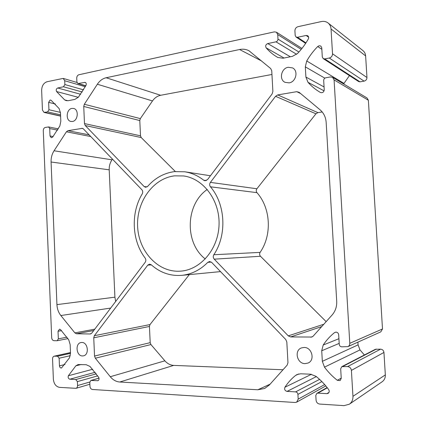<?xml version="1.0" encoding="UTF-8"?>
<svg xmlns="http://www.w3.org/2000/svg" width="427" height="427" viewBox="0 0 427 427"><rect width="100%" height="100%" fill="white"/><g stroke="black" fill="none" stroke-linecap="round" stroke-linejoin="round"><path stroke-width="0.64" d="M203.727 180.231C197.925 175.678 191.606 172.86 184.768 171.787L174.403 171.622C163.984 173.063 155.06 177.984 147.641 186.396L145.57 187.282L144.166 186.572L85.245 125.538L84.482 123.59L83.74 106.456L84.327 104.268L97.356 84.236C99.704 80.724 102.629 78.563 106.136 77.746L239.595 49.521C242.936 48.838 246.064 49.254 248.978 50.76L270.681 68.528L271.737 70.754L272.89 91.405L272.095 93.977L207.538 179.602L204.955 180.765L203.727 180.231L206.284 180.594M174.611 175.849L183.642 175.961C203.449 178.582 219.852 200.348 219.056 224.581C218.469 248.824 200.861 269.624 180.936 271.113L179.281 271.214C157.414 272.09 138.594 251.007 137.617 226.459C136.341 201.928 152.983 178.358 174.611 175.849M288.22 67.269L292.607 67.925C298.633 70.823 295.991 82.021 289.106 82.875L285.055 82.336C278.81 79.673 281.196 68.256 288.22 67.269M304.104 347.45C311.982 347.194 315.302 360.297 308.022 363.057L305.022 363.633C296.941 363.745 293.979 350.327 301.515 347.893L304.104 347.45M81.872 342.465C87.957 342.23 89.51 354.794 83.511 355.835L82.448 355.942C76.3 356.065 74.912 343.452 80.959 342.55L81.872 342.465M71.917 108.399L73.599 108.437C79.075 109.403 78.082 120.836 72.478 121.476L70.935 121.455C65.416 120.601 66.276 109.147 71.917 108.399M207.794 262.343L209.577 261.511L211.664 262.392L285.732 339.481L286.816 341.979L287.969 362.683L287.152 365.144L269.362 384.989L264.66 388.485L257.828 389.771L119.768 382.016C116.149 381.733 112.99 379.971 110.289 376.721L95.322 358.205L94.538 356.049L93.748 337.816L94.351 335.702L147.763 265.13L149.551 264.132L151.243 264.777C160.157 272.688 170.352 276.21 181.822 275.34C191.558 274.326 200.215 269.992 207.794 262.343L211.338 262.093M50.119 100.019L48.641 102.373L48.94 109.739L47.573 111.895L44.045 112.434L42.444 110.049L41.649 90.444C41.803 85.854 43.607 82.95 47.066 81.733L63.217 78.403L64.717 80.74L64.877 84.551L63.474 86.772L57.698 87.989C56.273 88.72 55.894 89.9 56.556 91.527L64.653 99.897L66.249 100.655L68.277 100.703L74.88 99.395L78.44 97.153L85.992 85.389C86.51 83.916 86.227 82.902 85.144 82.347L77.927 83.575L76.897 81.989L76.732 78.136C76.796 76.358 77.511 75.232 78.888 74.752L274.358 31.87L276.424 32.206L277.726 34.571L277.977 39.113C277.929 40.517 277.262 41.419 275.986 41.83L267.756 43.57C265.727 44.509 265.194 45.935 266.149 47.84C269.474 51.704 273.344 54.902 277.763 57.442L282.952 58.232L292.399 56.364L297.496 53.508C301.665 49.212 305.262 44.392 308.278 39.06C308.918 37.699 308.742 36.605 307.755 35.767L306.111 35.457L297.496 37.282L296.039 37.026L295.18 35.441L294.918 30.845C294.993 28.716 296.018 27.328 297.993 26.682L321.36 21.558C323.901 21.04 326.132 21.515 328.059 22.978C329.857 24.456 330.85 26.458 331.042 28.993L332.521 53.807C332.441 56.006 331.363 57.41 329.286 58.024L324.712 58.894L323.212 58.622L322.3 56.978L321.761 47.781L320.826 46.047L319.156 45.732L317.736 46.516C313.434 50.882 309.767 55.702 306.741 60.97L305.31 66.847L305.903 77.047L307.979 82.288C311.55 86.355 315.702 89.75 320.431 92.478L320.512 92.52C322.647 93.043 323.885 92.12 324.232 89.761L323.687 80.522C323.741 79.07 324.456 78.152 325.828 77.762L330.413 76.951L332.585 77.33L334.079 79.902L349.788 343.319C349.814 344.872 349.174 345.982 347.866 346.644L341.733 346.825C340.303 346.649 339.47 345.817 339.246 344.338L338.68 334.789C338.435 333.188 337.538 332.297 335.996 332.121L334.528 332.622C330.098 336.161 326.319 340.298 323.202 345.032L321.728 350.748L322.337 361.322L324.483 367.151C328.166 372.098 332.446 376.486 337.33 380.313L340.1 380.606L341.248 378.359L340.687 368.768L341.83 366.638L347.615 366.574C349.788 366.873 351.053 368.149 351.405 370.401L352.953 396.336C353.06 399.747 351.848 402.373 349.323 404.225L344.034 405.634L319.69 404.07C317.608 403.718 316.402 402.442 316.076 400.238L315.799 395.418L316.823 393.39L317.928 393.139L326.879 393.641L328.133 393.347C329.382 392.37 329.553 391.105 328.651 389.557C324.952 384.513 320.741 380.105 316.012 376.331L310.525 374.207L300.747 373.79L297.107 374.5L295.591 375.44C291.411 378.77 287.862 382.704 284.932 387.236C284.179 389.365 284.884 390.758 287.045 391.404L295.591 391.885C296.93 392.103 297.71 392.936 297.923 394.383L298.19 399.138L296.674 402.143L295.089 402.49L92.445 389.483C91.01 389.21 90.177 388.159 89.958 386.328L89.787 382.325L90.871 380.457L97.9 380.708C99.112 380.057 99.374 378.936 98.69 377.356L90.012 366.451L86.217 364.717L78.098 364.562L75.846 365.832L68.373 375.749C67.84 377.532 68.325 378.685 69.831 379.208L75.782 379.544L77.394 381.61L77.559 385.565C77.554 387.006 77.025 387.924 75.99 388.324L59.593 387.374C55.985 386.675 53.914 383.964 53.375 379.251L52.553 358.958C52.569 357.458 53.124 356.529 54.213 356.177L57.576 356.246L59.134 358.237L59.449 365.848C59.668 367.348 60.346 368.069 61.493 367.994L69.51 357.805L70.508 353.166L70.145 344.562L68.758 339.865L60.517 329.596L59.545 329.174L58.029 331.256L58.339 338.841L57.181 340.725L54.005 340.682C52.665 340.479 51.891 339.502 51.688 337.746L43.282 130.646C43.34 128.917 44.018 127.854 45.315 127.454L48.598 126.947L49.713 128.575L50.018 135.962L51.261 137.745L52.59 137.19L59.844 125.992L60.821 121.241L60.469 112.893L59.118 108.575L51.069 100.233L50.119 100.019M283.021 369.755L173.714 365.4C170.346 365.197 167.411 363.676 164.897 360.826L150.934 344.557L150.197 342.651L149.439 326.452L149.994 324.568L189.316 274.62M328.059 22.978L362.961 50.626C364.567 51.945 365.453 53.706 365.629 55.91L366.964 77.527C366.889 79.433 365.928 80.639 364.082 81.141L359.998 81.835L358.659 81.573L323.212 58.622M349.435 75.6L343.618 83.943M332.585 77.33L367.033 97.98L368.368 100.238L382.501 328.971L380.793 331.875L347.866 346.644M357.911 342.139L358.077 344.872L359.993 349.916L364.391 354.986M341.83 366.638L375.44 349.281L380.585 349.158C382.512 349.393 383.633 350.487 383.948 352.435L385.335 374.89C385.437 377.842 384.364 380.131 382.122 381.775L349.323 404.225M205.291 258.986C184.389 242.862 185.483 204.362 207.266 189.449M175.337 171.521L141.22 137.563L140.504 135.823L139.789 120.553L140.334 118.605L152.487 100.937C154.675 97.842 157.403 95.958 160.664 95.28L271.946 74.469M326.159 321.638L260.481 256.269C259.461 255.068 259.333 253.771 260.107 252.384C272.218 235.015 270.734 207.997 256.947 192.646C256.035 191.392 256.024 190.1 256.91 188.766L315.927 113.806L317.896 112.627L322.204 111.97M115.658 301.467L114.906 297.171L109.205 169.829C109.088 166.114 110.017 162.778 111.986 159.815L112.461 159.132M296.733 91.677L299.113 92.296L320.042 109.787C323.725 112.979 325.769 117.169 326.159 122.368L336.711 301.291C336.935 306.623 335.392 311.208 332.073 315.041L313.098 336.209L311.854 337.047L290.643 336.93L288.273 335.862L214.231 259.162C213.11 257.785 212.972 256.312 213.82 254.738C227.137 234.999 225.536 204.17 210.426 186.796C209.433 185.371 209.422 183.904 210.394 182.382L275.548 96.294L277.737 94.917L296.733 91.677L300.576 93.518M76.529 333.781L74.874 332.889L60.847 315.537C58.462 312.489 57.154 308.849 56.935 304.622L51.08 162.014C50.962 157.857 51.95 154.11 54.053 150.779L66.409 131.794L67.957 130.683L82.422 128.34L83.42 128.906L141.881 189.753C142.874 190.986 142.992 192.363 142.234 193.885C130.582 213.025 131.794 240.7 145.164 258.1C146.061 259.509 146.066 260.908 145.191 262.295L91.784 333.129L90.161 333.978L76.529 333.781L93.759 330.514M151.371 264.889L147.763 265.13M55.393 104.012L48.641 102.373M61.579 330.621L58.029 331.256M335.857 332.126L334.528 332.622M321.851 49.308L317.736 46.516M60.602 115.989L44.702 112.445M85.32 86.734L64.717 80.74M83.591 89.862L64.877 84.551M82.256 92.008L63.474 86.772M80.687 94.282L57.698 87.989M78.296 97.319L56.556 91.527M67.994 100.751L64.653 99.897M85.699 82.683L84.498 82.326M85.822 85.736L78.499 83.591M301.2 49.377L277.726 34.571M298.905 52.014L277.977 39.113M296.632 54.309L275.986 41.83M290.355 56.77L267.756 43.57M284.056 58.013L266.149 47.84M308.63 37.197L306.111 35.457M305.956 42.892L297.496 37.282M365.629 55.91L331.042 28.993M366.964 77.527L332.521 53.807M364.082 81.141L329.286 58.024M359.998 81.835L324.712 58.894M343.927 83.372L306.741 60.97M324.856 78.168L305.31 66.847M324.066 86.953L305.903 77.047M324.082 90.844L307.979 82.288M368.368 100.238L334.079 79.902M382.501 328.971L349.788 343.319M338.915 338.718L323.202 345.032M339.187 343.399L321.728 350.748M358.077 344.872L322.337 361.322M359.993 349.916L324.483 367.151M341.237 378.125L337.33 380.313M376.384 349.067L342.892 366.409M380.585 349.158L347.615 366.574M383.948 352.435L351.405 370.401M385.335 374.89L352.953 396.336M327.328 387.807L317.928 393.139M328.993 392.402L326.879 393.641M298.793 373.945L295.591 375.44M311.443 374.292L284.932 387.236M316.348 376.603L287.045 391.404M319.577 379.384L295.591 391.885M321.878 381.605L297.923 394.383M324.659 384.583L298.19 399.138M99.021 378.183L91.271 380.414M98.311 380.51L97.457 380.761M81.151 364.498L75.846 365.832M92.734 369.264L68.373 375.749M95.216 372.269L69.831 379.208M96.374 373.833L75.782 379.544M97.756 375.867L77.394 381.61M89.793 382.021L77.559 385.565M70.482 352.601L54.635 356.139M70.514 353.337L57.576 356.246M70.29 355.686L59.134 358.237M65.027 364.493L59.449 365.848M67.012 337.17L58.339 338.841M57.624 130.118L49.713 128.575M53.145 136.528L50.018 135.962M60.437 112.376L48.94 109.739M60.549 114.815L47.573 111.895M270.104 384.161L257.828 389.771M173.714 365.4L119.768 382.016M164.897 360.826L110.289 376.721M150.934 344.557L95.322 358.205M150.197 342.651L94.538 356.049M149.439 326.452L93.748 337.816M149.994 324.568L94.351 335.702M140.334 118.605L84.327 104.268M139.789 120.553L83.74 106.456M152.487 100.937L97.356 84.236M160.664 95.28L106.136 77.746M261.762 61.072L239.595 49.521M147.085 186.887L144.166 186.572M141.22 137.563L85.245 125.538M140.504 135.823L84.482 123.59M312.799 336.503L310.771 337.223M321.718 326.591L290.643 336.93M323.815 324.248L288.273 335.862M260.481 256.269L214.231 259.162M260.107 252.384L213.82 254.738M256.947 192.646L210.426 186.796M256.91 188.766L210.394 182.382M315.927 113.806L275.548 96.294M317.896 112.627L277.737 94.917M94.773 329.164L74.874 332.889M110.678 308.064L60.847 315.537M114.906 297.171L56.935 304.622M109.205 169.829L51.08 162.014M111.986 159.815L54.053 150.779M90.77 136.555L66.409 131.794M89.163 134.884L67.957 130.683M83.046 128.596L81.754 128.33M90.903 333.834L90.161 333.978M210.442 175.753L184.768 171.787M60.607 116.123L44.045 112.434M76.961 82.448L63.217 78.403M85.758 85.864L77.927 83.575M301.964 48.432L276.424 32.206M305.641 43.373L296.039 37.026M327.13 387.556L316.823 393.39M325.801 385.912L296.674 402.143M99.005 378.119L90.871 380.457M89.867 384.241L75.99 388.324M70.482 352.547L54.213 356.177M67.978 338.611L57.181 340.725M58.339 128.874L48.598 126.947M220.513 271.604L181.822 275.34"/></g></svg>
